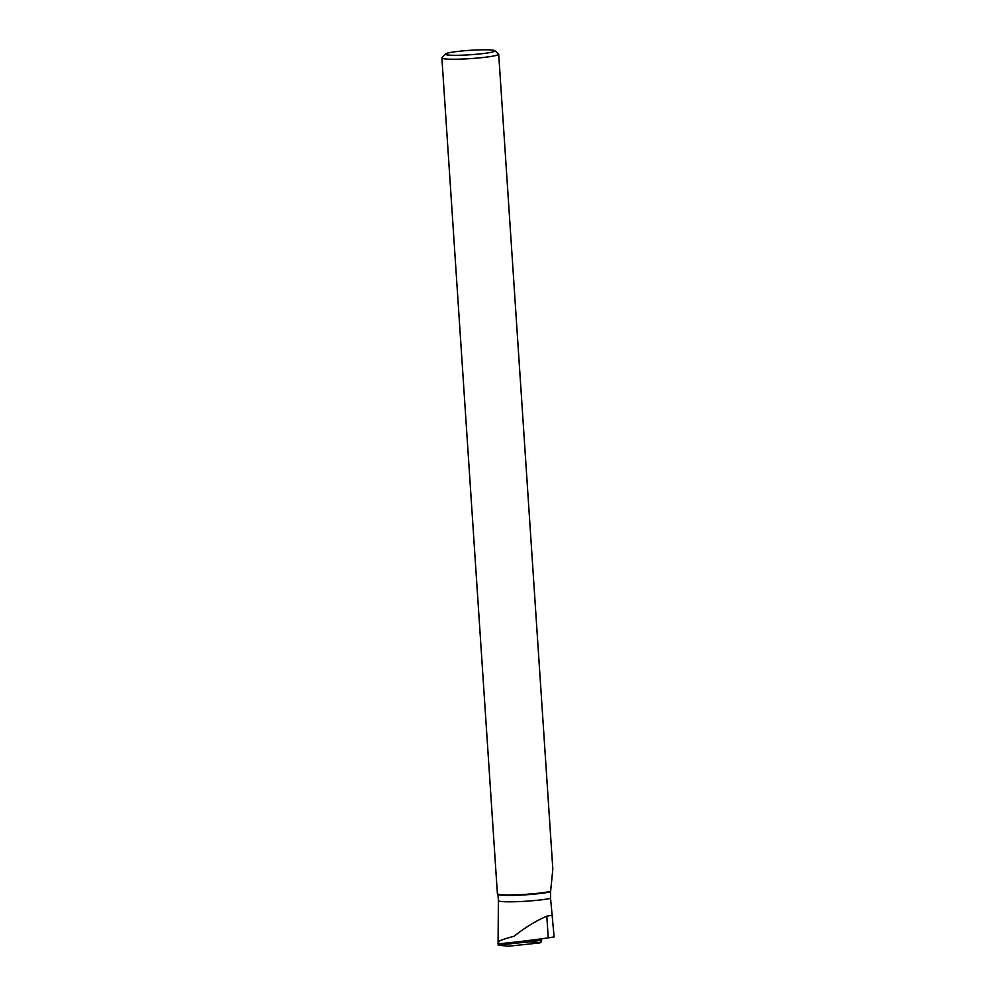 <?xml version="1.0" encoding="UTF-8"?>
<svg xmlns="http://www.w3.org/2000/svg" width="996" height="996" viewBox="0 0 996 996"><rect width="100%" height="100%" fill="white"/><g stroke="black" fill="none" stroke-linecap="round" stroke-linejoin="round"><path stroke-width="1.49" d="M498.1 942.49L498.125 945.104L528.54 941.892L528.527 940.498M498.349 906.273L498.087 941.021M540.504 942.664L541.575 938.792L541.587 940.373A2.826 2.204 78.1 0 1 539.77 942.913L508.62 946.2A2.826 2.204 78.1 0 1 508.259 946.2A2.826 2.204 78.1 0 1 507.91 946.125M528.54 941.892L541.587 940.373M498.125 945.104L508.62 946.2L539.77 942.913L530.407 942.004M550.19 891.918A27.938 2.478 176.2 0 1 520.124 895.13A27.938 2.478 176.2 0 1 498.087 894.383L497.527 893.885A28.473 2.527 176.2 0 0 515.455 894.831A28.473 2.527 176.2 0 0 544.75 892.428A28.473 2.527 176.2 0 0 550.614 891.383L550.564 898.342A27.938 2.478 176.2 0 1 519.29 901.592A27.938 2.478 176.2 0 1 498.386 900.571A27.938 2.478 176.2 0 1 498.386 900.558L498.087 942.154M498.623 943.386C492.572 944.781 528.54 940.784 548.248 937.859L554.112 936.95L550.564 898.342M445.299 53.996L441.987 57.743A28.473 2.527 -3.8 0 0 441.888 57.967A28.473 2.527 -3.8 0 0 458.783 59.162A28.473 2.527 -3.8 0 0 489.248 56.722A28.473 2.527 -3.8 0 0 498.697 54.195A28.473 2.527 -3.8 0 0 498.573 53.983L494.8 50.709A24.9 2.216 -3.8 0 0 469.913 50.335A24.9 2.216 -3.8 0 0 445.299 53.996A24.9 2.216 -3.8 0 0 458.982 55.266A24.9 2.216 -3.8 0 0 486.633 53.099A24.9 2.216 -3.8 0 0 494.8 50.709M550.614 891.383L552.83 869.147L498.697 54.195M497.527 893.885A28.473 2.527 176.2 0 1 497.39 893.673L441.888 57.967M498.747 942.901C496.568 941.706 501.685 939.489 514.11 936.252C524.892 927.637 535.798 920.939 546.804 916.158L552.668 915.15M548.248 937.859L546.804 916.158M499.245 945.291L508.259 946.2M497.975 894.271L498.386 900.571M498.174 943.561L498.087 942.191"/></g></svg>
